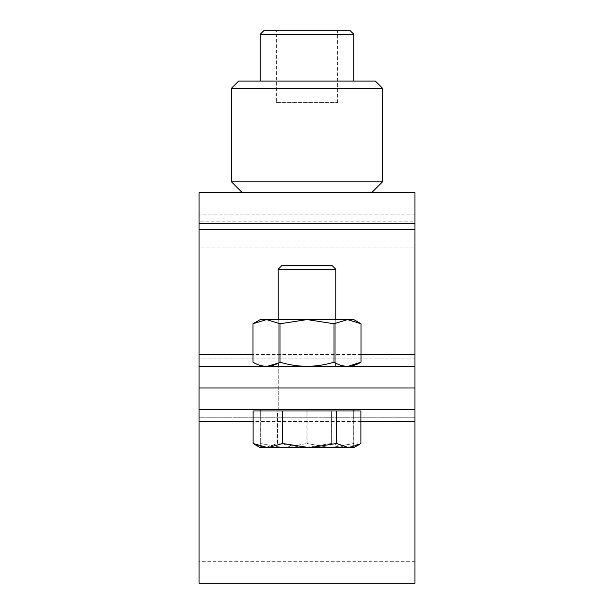 <?xml version="1.0" encoding="UTF-8"?>
<svg xmlns="http://www.w3.org/2000/svg" width="614" height="614" viewBox="0 0 614 614"><rect width="100%" height="100%" fill="white"/><g stroke="black" fill="none" stroke-linecap="round" stroke-linejoin="round"><path stroke-width="0.46" stroke-dasharray="3.07 2.3" d="M199.074 366.358L414.926 366.358L414.926 221.854L414.926 223.304L414.926 221.854L199.074 221.854L199.074 214.179L414.926 214.179L414.926 387.948L414.926 221.854L199.074 221.854L199.074 358.139L199.074 192.596L414.926 192.596L414.926 221.854L414.926 214.179L199.074 214.179L199.074 192.596L199.074 387.948L414.926 387.948L199.074 387.948L199.074 354.439L199.074 417.75L199.074 387.948L199.074 409.53L414.926 409.53L414.926 366.358L414.926 387.948L414.926 366.358L199.074 366.358L414.934 366.358M274.619 366.358L339.381 366.358L274.619 366.358M414.926 583.3L414.926 387.948L199.074 387.948L414.926 387.948L414.926 409.53L199.074 409.53L199.074 583.3M199.074 247.112L199.074 229.613L199.074 247.112L414.926 247.112L199.074 247.112M371.762 192.596L242.238 192.596L371.762 192.596M260.229 81.071L353.771 81.071L260.229 81.071M276.423 102.653L337.577 102.653L276.423 102.653L276.423 30.7L337.577 30.7L276.423 30.7M337.577 102.653L337.577 30.7M350.172 30.7L263.828 30.7M260.229 34.3L353.771 34.3M375.354 81.063L238.646 81.063M231.447 88.262L382.553 88.262M382.553 181.798L231.447 181.798M414.934 387.948L199.066 387.948M414.934 409.53L199.066 409.53M339.381 409.53L274.619 409.53L339.381 409.53M414.926 417.75L414.926 561.718L414.926 417.75L414.926 421.457L414.926 417.75L199.074 417.75L199.074 561.718L199.074 417.75L414.926 417.75M414.926 387.948L199.074 387.948M307 447.667L283.614 447.667L306.931 443.515L283.614 447.667L260.298 443.515L260.298 410.973L306.931 410.973L306.931 443.515L307.069 410.973L353.702 410.973L353.702 443.515L330.386 447.667L307.069 443.515L330.386 447.667L353.771 447.667L353.771 443.515L353.771 447.667L330.386 447.667L353.771 443.515L353.771 410.973L353.771 443.515L353.702 410.973L307.069 410.973L307.069 443.515L306.931 410.973L260.298 410.973L260.298 443.515L283.614 447.667L307 447.667M260.229 409.53L353.771 409.53L260.229 409.53L353.771 409.53L260.229 409.53L260.229 447.667L260.229 410.973L353.702 410.973M260.229 447.667L283.614 447.667L260.229 447.667L265.271 447.667L254.58 444.406M353.771 409.53L353.771 410.973L260.229 410.973L336.572 410.973M278.219 269.224L335.781 269.224L278.219 269.224L281.818 265.624L332.182 265.624L281.818 265.624L332.182 265.624L335.781 269.224L278.219 269.224L278.219 409.53L335.781 409.53L278.219 409.53L335.781 409.53L278.219 409.53L278.219 366.358M335.781 269.224L335.781 366.358M253.114 410.973L277.428 410.973L277.428 443.515L265.271 447.667M267.85 447.667L304.421 447.667L277.543 443.515L277.543 410.973L331.307 410.973L331.307 443.515L304.421 447.667M331.307 443.515L331.43 410.973L360.878 410.973L360.878 443.515L346.15 447.667L331.43 443.515M309.579 447.667L353.771 447.667M336.457 410.973L282.693 410.973M282.57 410.973L260.229 410.973M361.001 362.183C352.029 367.671 343.026 367.671 334.001 362.183C316.003 367.663 298.005 367.663 279.999 362.183L279.999 323.77L266.499 319.595L260.229 319.595L266.499 319.595L260.229 319.595L252.999 323.77L266.499 319.595L347.501 319.595L334.001 323.77L307 319.595L279.999 323.77L266.499 319.595L307 319.595L334.001 323.77L347.501 319.595L353.771 319.595L347.501 319.595L361.001 323.77L347.501 319.595L307 319.595L347.501 319.595L334.001 323.77L307 319.595L279.999 323.77L307 319.595L266.499 319.595L252.999 323.77L252.999 362.183C261.971 367.671 270.974 367.671 279.999 362.183C297.997 367.663 315.995 367.663 334.001 362.183C342.98 367.671 351.983 367.671 361.001 362.183L361.001 323.77L347.501 319.595L353.771 319.595L361.001 323.77M278.219 319.595L278.219 363.158L279.999 362.183C297.997 367.663 315.995 367.663 334.001 362.183L334.001 323.77L334.001 362.183L340.67 365.23M278.042 319.595L335.958 319.595L278.042 319.595M252.999 323.77L266.499 319.595L279.999 323.77L279.999 362.183C271.02 367.671 262.017 367.671 252.999 362.183L259.661 365.23M340.693 365.238L347.002 366.358M347.501 366.358L348.023 366.351M334.001 362.183L334.001 323.77M279.999 362.183L279.999 323.77M259.676 365.238L266.008 366.358M266.499 366.358L267.006 366.358M414.926 358.139L199.074 358.139L414.926 358.139M414.926 354.439L199.074 354.439M414.926 229.613L199.074 229.613M361.001 354.439L252.999 354.439M414.926 223.304L199.074 223.304M360.886 421.457L253.114 421.457M414.926 421.457L199.074 421.457M414.926 561.718L199.074 561.718M335.781 319.595L335.781 363.158"/><path stroke-width="0.92" d="M414.926 223.304L414.926 387.948L199.074 387.948L199.074 192.596L414.926 192.596L414.926 223.304L199.074 223.304M414.926 366.358L199.066 366.358M371.762 192.596L382.553 181.798L382.553 88.262L231.447 88.262L231.447 181.798L382.553 181.798M242.238 192.596L231.447 181.798M231.447 88.262L238.646 81.063L375.354 81.063L382.553 88.262M353.771 81.071L353.771 34.3L260.229 34.3L260.229 81.071M260.229 34.3L263.828 30.7L350.172 30.7L353.771 34.3M414.926 409.53L199.066 409.53L199.066 387.948L414.926 387.948L414.926 583.3L199.074 583.3L199.074 409.53M359.42 444.406L360.886 443.515L360.886 410.973L336.572 410.973L336.572 443.515L348.729 447.667L359.42 444.406L353.771 447.667L309.579 447.667L336.457 443.515L336.457 410.973L282.693 410.973L282.693 443.515L309.579 447.667L267.85 447.667L282.57 443.515L282.57 410.973L253.121 410.973L253.114 443.515L253.114 410.973M253.121 443.515L267.85 447.667L260.229 447.667L253.114 443.515M265.271 447.667L267.85 447.667M304.421 447.667L309.579 447.667M278.219 269.224L281.818 265.624L332.182 265.624L335.781 269.224L278.219 269.224L278.219 319.595M279.999 362.183L279.999 323.77L266.499 319.595L260.229 319.595L252.999 323.77L266.499 319.595L307 319.595L334.001 323.77L347.501 319.595L361.001 323.77L361.001 362.183C352.029 367.671 343.026 367.671 334.001 362.183C316.003 367.663 298.005 367.663 279.999 362.183C271.02 367.671 262.017 367.671 252.999 362.183L252.999 323.77M347.002 366.358L347.501 366.358M348.023 366.351L361.001 362.183M361.001 323.77L353.771 319.595L307 319.595L279.999 323.77M266.008 366.358L266.499 366.358M267.006 366.358L278.219 363.158L278.219 366.358M334.001 362.183L334.001 323.77M414.926 229.613L199.074 229.613M414.926 354.439L361.001 354.439M252.999 354.439L199.074 354.439M414.926 421.457L360.886 421.457M253.114 421.457L199.074 421.457M353.771 409.53L353.771 410.973M260.229 409.53L260.229 410.973M335.781 269.224L335.781 319.595M335.781 363.158L335.781 366.358"/></g></svg>
